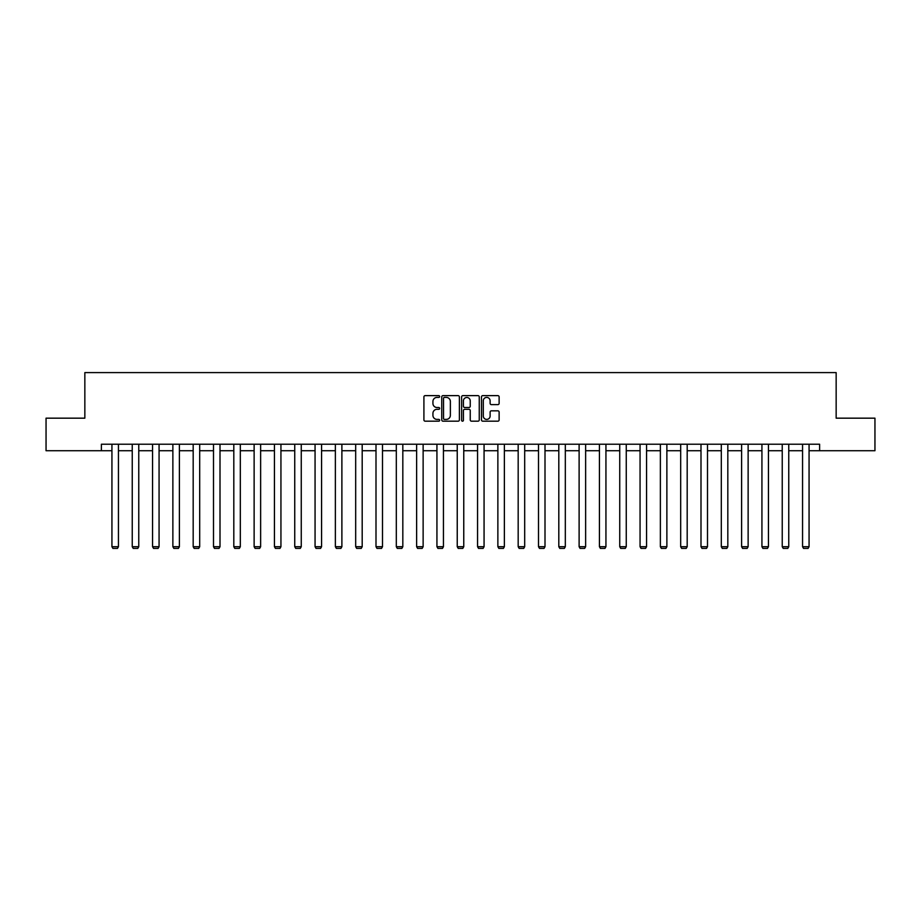 <?xml version="1.0" encoding="UTF-8"?>
<svg xmlns="http://www.w3.org/2000/svg" width="921" height="921" viewBox="0 0 921 921"><rect width="100%" height="100%" fill="white"/><g stroke="black" fill="none" stroke-linecap="round" stroke-linejoin="round"><path stroke-width="1.38" d="M439.662 396.514A0.898 0.898 0 0 0 438.776 395.627L425.191 395.627A1.278 1.278 0 0 0 423.913 396.905L423.913 419.907A1.278 1.278 0 0 0 425.191 421.185L438.776 421.185A0.898 0.898 0 0 0 439.662 420.287A0.898 0.898 0 0 0 438.776 419.4L437.015 419.4A4.087 4.087 0 0 1 432.928 415.302L432.928 413.391A4.087 4.087 0 0 1 437.015 409.304L438.776 409.304A0.898 0.898 0 0 0 439.662 408.406A0.898 0.898 0 0 0 438.776 407.508L437.015 407.508A4.087 4.087 0 0 1 432.928 403.421L432.928 401.498A4.087 4.087 0 0 1 437.015 397.412L438.776 397.412A0.898 0.898 0 0 0 439.662 396.514M497.847 404.63A1.278 1.278 0 0 0 499.124 403.352L499.124 396.905A1.278 1.278 0 0 0 497.847 395.627L482.765 395.627A1.278 1.278 0 0 0 481.487 396.905L481.487 419.907A1.278 1.278 0 0 0 482.765 421.185L497.847 421.185A1.278 1.278 0 0 0 499.124 419.907L499.124 412.113A1.278 1.278 0 0 0 497.847 410.835L491.4 410.835A1.278 1.278 0 0 0 490.122 412.113L490.122 415.981A3.419 3.419 0 0 1 486.702 419.4A3.419 3.419 0 0 1 483.283 415.981L483.283 400.831A3.419 3.419 0 0 1 486.702 397.412A3.419 3.419 0 0 1 490.122 400.831L490.122 403.352A1.278 1.278 0 0 0 491.4 404.63L497.847 404.63M101.391 450.726L46.05 450.726L46.05 418.169L84.847 418.169L84.847 372.602L836.153 372.602L836.153 418.169L874.95 418.169L874.95 450.726L819.609 450.726L819.609 444.21L101.391 444.21L101.391 450.726L111.936 450.726M459.383 396.905A1.278 1.278 0 0 0 458.105 395.627L443.024 395.627A1.278 1.278 0 0 0 441.746 396.905L441.746 419.907A1.278 1.278 0 0 0 443.024 421.185L458.105 421.185A1.278 1.278 0 0 0 459.383 419.907L459.383 396.905M462.895 395.627L477.976 395.627A1.278 1.278 0 0 1 479.254 396.905L479.254 419.907A1.278 1.278 0 0 1 477.976 421.185L471.529 421.185A1.278 1.278 0 0 1 470.24 419.907L470.24 410.582A1.278 1.278 0 0 0 468.962 409.304L464.691 409.304A1.278 1.278 0 0 0 463.413 410.582L463.413 420.287A0.898 0.898 0 0 1 462.515 421.185A0.898 0.898 0 0 1 461.617 420.287L461.617 396.905A1.278 1.278 0 0 1 462.895 395.627M118.441 450.726L132.244 450.726M138.76 450.726L152.564 450.726M159.068 450.726L172.872 450.726M179.388 450.726L193.18 450.726M199.696 450.726L213.499 450.726M220.004 450.726L233.807 450.726M240.323 450.726L254.127 450.726M260.631 450.726L274.435 450.726M280.94 450.726L294.743 450.726M301.259 450.726L315.063 450.726M321.567 450.726L335.371 450.726M341.887 450.726L355.679 450.726M362.195 450.726L375.998 450.726M382.503 450.726L396.306 450.726M402.822 450.726L416.626 450.726M423.13 450.726L436.934 450.726M443.438 450.726L457.242 450.726M463.758 450.726L477.562 450.726M484.066 450.726L497.87 450.726M504.374 450.726L518.178 450.726M524.694 450.726L538.497 450.726M545.002 450.726L558.805 450.726M565.321 450.726L579.113 450.726M585.629 450.726L599.433 450.726M605.937 450.726L619.741 450.726M626.257 450.726L640.06 450.726M646.565 450.726L660.369 450.726M666.873 450.726L680.677 450.726M687.193 450.726L700.996 450.726M707.501 450.726L721.304 450.726M727.82 450.726L741.612 450.726M748.128 450.726L761.932 450.726M768.436 450.726L782.24 450.726M788.756 450.726L802.559 450.726M809.064 450.726L819.609 450.726M444.429 397.412A0.898 0.898 0 0 0 443.531 398.309L443.531 418.502A0.898 0.898 0 0 0 444.429 419.4L446.282 419.4A4.087 4.087 0 0 0 450.369 415.302L450.369 401.498A4.087 4.087 0 0 0 446.282 397.412L444.429 397.412M470.24 400.9A3.419 3.419 0 0 0 466.832 397.481A3.419 3.419 0 0 0 463.413 400.9L463.413 406.23A1.278 1.278 0 0 0 464.691 407.508L468.962 407.508A1.278 1.278 0 0 0 470.24 406.23L470.24 400.9M118.441 444.21L118.441 546.706L111.936 546.706L111.936 444.21M118.441 546.706L117.474 548.398L112.915 548.398L111.936 546.706M138.76 444.21L138.76 546.706L132.244 546.706L132.244 444.21M138.76 546.706L137.782 548.398L133.223 548.398L132.244 546.706M159.068 444.21L159.068 546.706L152.564 546.706L152.564 444.21M159.068 546.706L158.09 548.398L153.531 548.398L152.564 546.706M179.388 444.21L179.388 546.706L172.872 546.706L172.872 444.21M179.388 546.706L178.409 548.398L173.85 548.398L172.872 546.706M199.696 444.21L199.696 546.706L193.18 546.706L193.18 444.21M199.696 546.706L198.717 548.398L194.158 548.398L193.18 546.706M220.004 444.21L220.004 546.706L213.499 546.706L213.499 444.21M220.004 546.706L219.025 548.398L214.478 548.398L213.499 546.706M240.323 444.21L240.323 546.706L233.807 546.706L233.807 444.21M240.323 546.706L239.345 548.398L234.786 548.398L233.807 546.706M260.631 444.21L260.631 546.706L254.127 546.706L254.127 444.21M260.631 546.706L259.653 548.398L255.094 548.398L254.127 546.706M280.94 444.21L280.94 546.706L274.435 546.706L274.435 444.21M280.94 546.706L279.972 548.398L275.414 548.398L274.435 546.706M301.259 444.21L301.259 546.706L294.743 546.706L294.743 444.21M301.259 546.706L300.281 548.398L295.722 548.398L294.743 546.706M321.567 444.21L321.567 546.706L315.063 546.706L315.063 444.21M321.567 546.706L320.589 548.398L316.03 548.398L315.063 546.706M341.887 444.21L341.887 546.706L335.371 546.706L335.371 444.21M341.887 546.706L340.908 548.398L336.349 548.398L335.371 546.706M362.195 444.21L362.195 546.706L355.679 546.706L355.679 444.21M362.195 546.706L361.216 548.398L356.657 548.398L355.679 546.706M382.503 444.21L382.503 546.706L375.998 546.706L375.998 444.21M382.503 546.706L381.524 548.398L376.977 548.398L375.998 546.706M402.822 444.21L402.822 546.706L396.306 546.706L396.306 444.21M402.822 546.706L401.844 548.398L397.285 548.398L396.306 546.706M423.13 444.21L423.13 546.706L416.626 546.706L416.626 444.21M423.13 546.706L422.152 548.398L417.593 548.398L416.626 546.706M443.438 444.21L443.438 546.706L436.934 546.706L436.934 444.21M443.438 546.706L442.471 548.398L437.912 548.398L436.934 546.706M463.758 444.21L463.758 546.706L457.242 546.706L457.242 444.21M463.758 546.706L462.779 548.398L458.221 548.398L457.242 546.706M484.066 444.21L484.066 546.706L477.562 546.706L477.562 444.21M484.066 546.706L483.088 548.398L478.529 548.398L477.562 546.706M504.374 444.21L504.374 546.706L497.87 546.706L497.87 444.21M504.374 546.706L503.407 548.398L498.848 548.398L497.87 546.706M524.694 444.21L524.694 546.706L518.178 546.706L518.178 444.21M524.694 546.706L523.715 548.398L519.156 548.398L518.178 546.706M545.002 444.21L545.002 546.706L538.497 546.706L538.497 444.21M545.002 546.706L544.023 548.398L539.476 548.398L538.497 546.706M565.321 444.21L565.321 546.706L558.805 546.706L558.805 444.21M565.321 546.706L564.343 548.398L559.784 548.398L558.805 546.706M585.629 444.21L585.629 546.706L579.113 546.706L579.113 444.21M585.629 546.706L584.651 548.398L580.092 548.398L579.113 546.706M605.937 444.21L605.937 546.706L599.433 546.706L599.433 444.21M605.937 546.706L604.97 548.398L600.411 548.398L599.433 546.706M626.257 444.21L626.257 546.706L619.741 546.706L619.741 444.21M626.257 546.706L625.278 548.398L620.719 548.398L619.741 546.706M646.565 444.21L646.565 546.706L640.06 546.706L640.06 444.21M646.565 546.706L645.586 548.398L641.028 548.398L640.06 546.706M666.873 444.21L666.873 546.706L660.369 546.706L660.369 444.21M666.873 546.706L665.906 548.398L661.347 548.398L660.369 546.706M687.193 444.21L687.193 546.706L680.677 546.706L680.677 444.21M687.193 546.706L686.214 548.398L681.655 548.398L680.677 546.706M707.501 444.21L707.501 546.706L700.996 546.706L700.996 444.21M707.501 546.706L706.522 548.398L701.975 548.398L700.996 546.706M727.82 444.21L727.82 546.706L721.304 546.706L721.304 444.21M727.82 546.706L726.842 548.398L722.283 548.398L721.304 546.706M748.128 444.21L748.128 546.706L741.612 546.706L741.612 444.21M748.128 546.706L747.15 548.398L742.591 548.398L741.612 546.706M768.436 444.21L768.436 546.706L761.932 546.706L761.932 444.21M768.436 546.706L767.469 548.398L762.91 548.398L761.932 546.706M788.756 444.21L788.756 546.706L782.24 546.706L782.24 444.21M788.756 546.706L787.777 548.398L783.218 548.398L782.24 546.706M809.064 444.21L809.064 546.706L802.559 546.706L802.559 444.21M809.064 546.706L808.085 548.398L803.526 548.398L802.559 546.706"/></g></svg>
